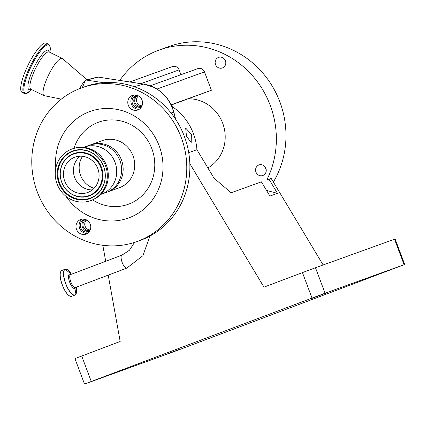 <?xml version="1.0" encoding="UTF-8"?>
<svg xmlns="http://www.w3.org/2000/svg" width="426" height="426" viewBox="0 0 426 426"><rect width="100%" height="100%" fill="white"/><g stroke="black" fill="none" stroke-linecap="round" stroke-linejoin="round"><path stroke-width="0.64" d="M175.464 119.024L173.648 112.086A37.073 34.927 -109.8 0 0 153.616 87.271A37.073 34.927 -109.8 0 0 143.551 84.098L98.204 77.117L86.654 80.12L103.47 82.708A81.68 76.952 -109.8 0 0 84.641 86.787L81.547 87.9A81.68 76.952 -109.8 0 0 31.785 160.032A81.68 76.952 -109.8 0 0 78.698 238.027A81.68 76.952 -109.8 0 0 137.007 241.563A81.68 76.952 -109.8 0 0 186.774 169.436A81.68 76.952 -109.8 0 0 139.856 91.441A81.68 76.952 -109.8 0 0 81.547 87.9M98.465 77.159A3.27 0.974 -81.2 0 0 98.337 77.106A3.27 0.974 -81.2 0 0 98.204 77.117A3.27 3.073 -104.6 0 0 97.021 77.175L85.434 80.184L86.654 80.12M82.335 87.618L85.434 80.184M137.007 241.563L140.101 240.45A81.68 76.952 -109.8 0 0 189.868 168.318A81.68 76.952 -109.8 0 0 142.95 90.323A81.68 76.952 -109.8 0 0 103.47 82.708M138.083 95.696A7.78 7.327 -109.8 0 0 132.529 95.36A7.78 7.327 -109.8 0 0 127.789 102.229A7.78 7.327 -109.8 0 0 132.257 109.658A7.78 7.327 -109.8 0 0 137.811 109.993A7.78 7.327 -109.8 0 0 142.55 103.124A7.78 7.327 -109.8 0 0 138.083 95.696M86.302 219.805A7.78 7.327 -109.8 0 0 80.748 219.47A7.78 7.327 -109.8 0 0 76.004 226.339A7.78 7.327 -109.8 0 0 80.477 233.767A7.78 7.327 -109.8 0 0 86.031 234.108A7.78 7.327 -109.8 0 0 90.77 227.239A7.78 7.327 -109.8 0 0 86.302 219.805M65.95 196.264A56.631 53.351 -109.8 0 0 88.076 215.551A56.631 53.351 -109.8 0 0 158.658 188.883A56.631 53.351 -109.8 0 0 130.478 113.918A56.631 53.351 -109.8 0 0 55.801 168.148M139.291 109.253A7.78 7.327 70.2 0 1 135.351 108.545A7.78 7.327 70.2 0 1 130.91 101.99A7.78 7.327 70.2 0 1 134.142 94.987M87.506 233.363A7.78 7.327 70.2 0 1 83.565 232.655A7.78 7.327 70.2 0 1 79.129 226.1A7.78 7.327 70.2 0 1 82.362 219.097M107.123 192.126A25.049 23.6 -109.8 0 0 107.895 191.865A25.049 23.6 -109.8 0 0 123.157 169.745A25.049 23.6 -109.8 0 0 108.768 145.825A25.049 23.6 -109.8 0 0 90.887 144.739A25.049 23.6 -109.8 0 0 90.126 145.032M100.717 194.442A25.049 23.6 -109.8 0 0 101.457 194.187L106.362 192.419A25.049 23.6 -109.8 0 0 121.623 170.299A25.049 23.6 -109.8 0 0 107.235 146.379A25.049 23.6 -109.8 0 0 89.353 145.293L84.449 147.061A25.049 23.6 -109.8 0 0 83.714 147.343M101.457 194.187A25.049 23.6 -109.8 0 0 116.719 172.067A25.049 23.6 -109.8 0 0 102.331 148.147A25.049 23.6 -109.8 0 0 84.449 147.061M90.589 200.657L91.569 200.305A27.445 25.853 -109.8 0 0 108.289 176.066A27.445 25.853 -109.8 0 0 92.527 149.861A27.445 25.853 -109.8 0 0 72.931 148.674L71.951 149.025A27.445 25.853 -109.8 0 0 55.231 173.265A27.445 25.853 -109.8 0 0 70.998 199.469A27.445 25.853 -109.8 0 0 90.589 200.657A27.445 25.853 -109.8 0 0 107.309 176.423A27.445 25.853 -109.8 0 0 91.547 150.213A27.445 25.853 -109.8 0 0 71.951 149.025M90.759 152.109A25.336 23.872 -109.8 0 0 59.177 164.037A25.336 23.872 -109.8 0 0 71.786 197.579A25.336 23.872 -109.8 0 0 103.364 185.645A25.336 23.872 -109.8 0 0 90.759 152.109M72.979 194.714A22.147 20.863 -109.8 0 0 100.584 184.288A22.147 20.863 -109.8 0 0 89.561 154.968A22.147 20.863 -109.8 0 0 61.962 165.394A22.147 20.863 -109.8 0 0 72.979 194.714M88.304 157.982A18.787 17.7 -109.8 0 0 74.891 157.173A18.787 17.7 -109.8 0 0 63.447 173.76A18.787 17.7 -109.8 0 0 74.236 191.7A18.787 17.7 -109.8 0 0 87.649 192.515A18.787 17.7 -109.8 0 0 99.093 175.922A18.787 17.7 -109.8 0 0 88.304 157.982M80.168 156.182A18.787 17.7 -109.8 0 0 84.204 188.1A18.787 17.7 -109.8 0 0 92.341 189.905M94.119 188.281A20.693 19.495 70.2 0 1 91.052 187.083A20.693 19.495 70.2 0 1 82.575 156.294M84.998 219.315A6.534 6.156 -109.8 0 0 84.263 219.528A6.534 6.156 -109.8 0 0 80.78 222.883A6.534 6.156 -109.8 0 0 82.01 229.987A6.534 6.156 -109.8 0 0 88.699 231.819A6.534 6.156 -109.8 0 0 89.401 231.515M85.062 219.331A6.534 6.156 -109.8 0 0 82.5 222.265A6.534 6.156 -109.8 0 0 83.389 228.954A6.534 6.156 -109.8 0 0 89.439 231.456M86.329 219.821A5.554 5.234 -109.8 0 0 86.313 219.827A5.554 5.234 -109.8 0 0 83.358 222.681A5.554 5.234 -109.8 0 0 84.396 228.719A5.554 5.234 -109.8 0 0 90.083 230.274A5.554 5.234 -109.8 0 0 90.099 230.269M86.664 219.997A5.554 5.234 -109.8 0 0 85.157 222.031A5.554 5.234 -109.8 0 0 90.248 229.918M136.778 95.206A6.534 6.156 -109.8 0 0 136.043 95.413A6.534 6.156 -109.8 0 0 132.566 98.773A6.534 6.156 -109.8 0 0 133.791 105.877A6.534 6.156 -109.8 0 0 140.479 107.709A6.534 6.156 -109.8 0 0 141.182 107.4M136.842 95.222A6.534 6.156 -109.8 0 0 134.281 98.156A6.534 6.156 -109.8 0 0 135.17 104.844A6.534 6.156 -109.8 0 0 141.219 107.347M138.109 95.712A5.554 5.234 -109.8 0 0 138.093 95.717A5.554 5.234 -109.8 0 0 135.138 98.571A5.554 5.234 -109.8 0 0 136.182 104.61A5.554 5.234 -109.8 0 0 141.863 106.165A5.554 5.234 -109.8 0 0 141.885 106.159M138.45 95.887A5.554 5.234 -109.8 0 0 136.943 97.921A5.554 5.234 -109.8 0 0 142.028 105.808M85.232 80.679A12.349 2.971 116.1 0 0 79.651 88.619M87.037 79.769L62.489 58.607A20.693 4.979 116.1 0 0 62.228 58.437A20.693 4.979 116.1 0 0 61.642 58.309A20.693 4.979 116.1 0 0 48.138 75.929A20.693 4.979 116.1 0 0 44.043 95.616A20.693 4.979 116.1 0 0 44.341 95.712L61.307 99.125M49.853 52.323A26.929 6.475 116.1 0 0 50.087 50.71A26.929 6.475 116.1 0 0 48.106 44.794A26.929 6.475 116.1 0 0 29.879 69.124A26.929 6.475 116.1 0 0 25.954 93.502A26.929 6.475 116.1 0 0 30.491 90.77A26.929 6.475 116.1 0 0 31.62 89.593M47.605 43.974A27.445 6.598 116.1 0 0 29.729 67.26A27.445 6.598 116.1 0 0 24.218 93.432A27.445 6.598 116.1 0 0 24.255 93.454L22.083 92.389A27.445 6.598 116.1 0 1 27.52 66.27A27.445 6.598 116.1 0 1 45.428 42.909A27.445 6.598 116.1 0 1 46.2 43.079L48.372 44.144A27.445 6.598 116.1 0 0 48.335 44.123A27.445 6.598 116.1 0 0 47.605 43.974M171.811 106.292A54.453 51.301 -109.8 0 1 193.383 133.567A54.453 51.301 -109.8 0 1 196.924 149.696L188.718 152.657M186.466 136.064L191.173 142.646L191.375 134.296L185.677 128.088L186.466 136.064M81.696 355.998L91.276 381.488L84.518 384.076L74.939 358.591L120.175 341.466L108.209 275.132M91.276 381.488L312.029 298.088L302.449 272.603L315.485 267.736L395.12 239.002L404.7 264.487L404.104 264.695L394.524 239.21M189.826 163.643L263.971 287.14L302.449 272.603M102.826 245.285L105.712 261.287M315.485 267.736L325.065 293.221L312.029 298.088M325.065 293.221L404.104 264.695M84.518 384.076L177.189 350.476L404.7 264.487M310.219 299.036L326.055 293.067L310.165 298.892M372.074 276.708L387.91 270.744L372.02 276.57M179 349.533L163.163 355.497L179 349.533M117.145 371.861L101.308 377.825L117.145 371.861M323.142 264.972L271.128 178.334L266.809 179.926A90.94 85.669 -109.8 0 0 270.212 105.297A90.94 85.669 -109.8 0 0 159.196 50.034A90.94 85.669 -109.8 0 0 119.77 80.407M273.359 182.056A90.94 85.669 -109.8 0 0 279.834 101.825A90.94 85.669 -109.8 0 0 168.818 46.562L159.196 50.034M265.238 167.141A5.613 5.288 -109.8 0 0 265.584 168.616A5.613 5.288 -109.8 0 0 266.207 169.83M224.811 59.587A5.613 5.288 -109.8 0 0 225.157 61.067A5.613 5.288 -109.8 0 0 225.78 62.276M255.962 172.093A5.613 5.288 -109.8 0 0 262.815 175.501A5.613 5.288 -109.8 0 0 265.861 168.355A5.613 5.288 -109.8 0 0 259.008 164.942A5.613 5.288 -109.8 0 0 255.962 172.093M215.535 64.539A5.613 5.288 -109.8 0 0 222.393 67.952A5.613 5.288 -109.8 0 0 225.434 60.801A5.613 5.288 -109.8 0 0 218.581 57.388A5.613 5.288 -109.8 0 0 215.535 64.539M173.302 104.258A37.03 34.884 -109.8 0 0 171.582 105.765M188.468 98.784A37.03 34.884 70.2 0 1 222.702 123.247A37.03 34.884 70.2 0 1 207.893 167.966M268.944 179.122L277.491 193.356L269.93 196.082L261.383 181.849L231.142 192.765L214.017 178.164L196.924 149.696M277.491 193.356L266.538 190.433M171.124 104.796L211.397 90.259L171.225 105.009M197.856 68.602L150.271 85.775L197.786 68.623A5.447 5.128 70.2 0 1 197.856 68.602A5.447 5.128 70.2 0 1 204.501 71.909L211.397 90.259M152.125 86.505L155.346 88.076M172.429 66.562L129.797 81.952L172.36 66.589A5.447 5.128 70.2 0 1 172.429 66.562A5.447 5.128 70.2 0 1 179.074 69.875L180.896 74.72M134.483 242.426L129.451 250.254L121.895 255.174L70.556 274.568A6.917 2.322 69.3 0 0 70.556 274.568A6.917 2.322 69.3 0 0 70.817 281.826A6.917 2.322 69.3 0 0 75.434 287.513A6.917 2.322 69.3 0 0 75.445 287.507L126.783 268.114A6.917 2.322 -110.7 0 1 126.783 268.114A6.917 2.322 -110.7 0 1 126.772 268.119A6.917 2.322 -110.7 0 1 122.161 262.448A6.917 2.322 -110.7 0 1 121.895 255.174A6.917 2.322 -110.7 0 1 121.905 255.169M70.668 274.525A7.631 2.561 69.3 0 0 69.694 282.246A7.631 2.561 69.3 0 0 75.556 287.465M66.445 269.248A13.829 4.638 69.3 0 0 65.135 269.227L71.424 274.243A13.739 4.606 69.3 0 0 64.337 270.127A13.739 4.606 69.3 0 0 65.806 283.684A13.739 4.606 69.3 0 0 73.693 294.946A13.739 4.606 69.3 0 0 76.313 287.183L74.912 295.101A13.829 4.638 69.3 0 0 75.876 294.222M65.135 269.227A13.829 4.638 69.3 0 0 65.657 283.737A13.829 4.638 69.3 0 0 74.912 295.101L71.621 296.347A13.829 4.638 69.3 0 1 62.366 284.983A13.829 4.638 69.3 0 1 61.845 270.467L65.135 269.227M60.588 271.985A13.691 4.59 69.3 0 0 62.287 285.015A13.691 4.59 69.3 0 0 69.678 296.038M134.286 86.707L143.551 84.098A3.27 0.974 -81.2 0 1 143.684 84.087L153.802 87.277C163.951 92.511 170.618 100.76 173.792 112.017L171.092 113.034M92.602 199.906A43.644 41.114 -109.8 0 0 97.037 202.414A43.644 41.114 -109.8 0 0 151.432 181.865A43.644 41.114 -109.8 0 0 129.717 124.094A43.644 41.114 -109.8 0 0 73.986 148.323M107.895 191.865L119.45 187.69A25.049 23.6 -109.8 0 0 134.712 165.57A25.049 23.6 -109.8 0 0 120.324 141.656A25.049 23.6 -109.8 0 0 102.442 140.569L90.887 144.739M72.228 197.121A24.948 23.505 -109.8 0 0 103.321 185.374A24.948 23.505 -109.8 0 0 90.908 152.348A24.948 23.505 -109.8 0 0 59.81 164.095A24.948 23.505 -109.8 0 0 72.228 197.121M73.128 194.954A22.535 21.231 -109.8 0 0 101.218 184.346A22.535 21.231 -109.8 0 0 90.003 154.516A22.535 21.231 -109.8 0 0 61.919 165.123A22.535 21.231 -109.8 0 0 73.128 194.954M97.021 77.175A3.27 3.27 0 0 1 98.337 77.106L143.684 84.087A3.27 0.974 -81.2 0 1 143.812 84.14M49.086 51.951L49.171 51.988A20.746 4.99 116.1 0 0 48.585 51.86A20.746 4.99 116.1 0 0 35.049 69.518A20.746 4.99 116.1 0 0 30.938 89.263A20.746 4.99 116.1 0 0 30.944 89.263L44.043 95.616M49.251 52.031A21.896 5.266 116.1 0 0 47.632 50.124A21.896 5.266 116.1 0 0 32.813 69.912A21.896 5.266 116.1 0 0 29.618 89.732A21.896 5.266 116.1 0 0 31.018 89.306M157.013 89.05L204.501 71.909M140.884 83.656L179.074 69.875M71.621 296.347C68.597 296.587 65.482 292.811 62.281 285.015C59.571 277.113 59.427 272.262 61.845 270.467M126.783 268.114L142.923 255.675L149.867 236.084M173.792 112.017L175.736 119.44M24.218 93.432L25.4 93.715L30.491 90.77M48.335 44.123C50.177 46.109 50.763 48.308 50.087 50.71M62.228 58.437L49.171 51.988"/></g></svg>
